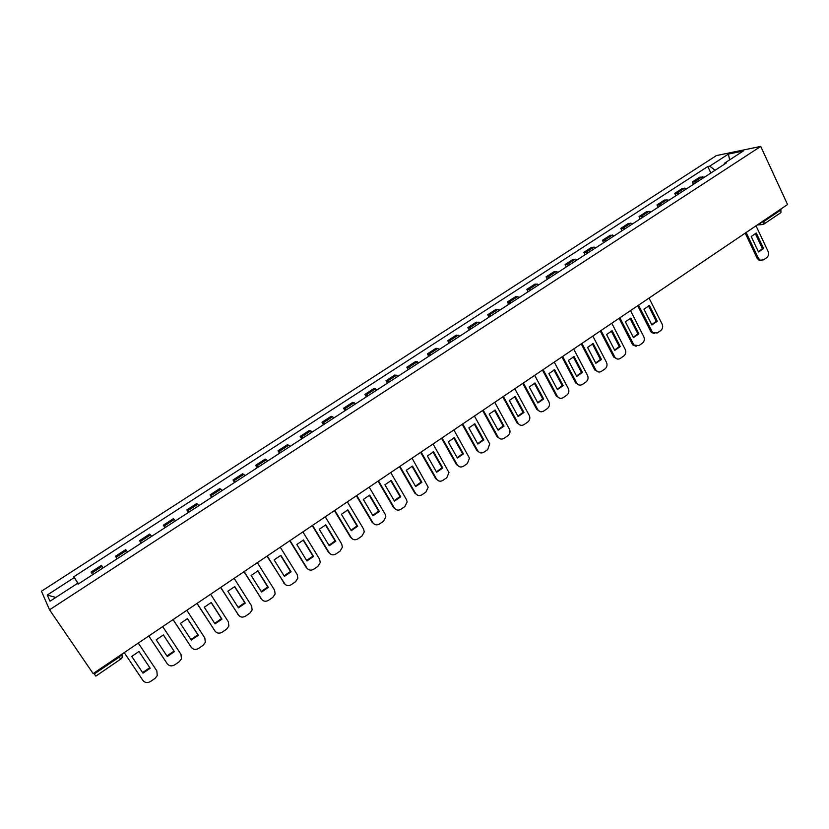 <?xml version="1.0" encoding="UTF-8"?>
<svg xmlns="http://www.w3.org/2000/svg" width="829" height="829" viewBox="0 0 829 829"><rect width="100%" height="100%" fill="white"/><g stroke="black" fill="none" stroke-linecap="round" stroke-linejoin="round"><path stroke-width="1.24" d="M760.732 146.422L716.401 155.583L41.45 591.232L49.543 609.802L760.732 146.422L787.55 204.525L93.138 673.594L49.543 609.802M95.791 675.977L94.247 673.987L119.262 657.076L121.977 654.112M93.718 673.2L94.247 673.987M780.794 209.095L780.959 212.556L763.903 224.099L764.027 221.353L781.125 209.81M704.546 177.116L699.749 177.168L692.36 181.965L697.137 181.934M693.479 184.307L692.36 181.965M686.961 188.535L682.236 188.535L674.765 193.375L679.469 193.406M675.904 195.727L674.765 193.375M669.19 200.09L664.526 200.017L656.982 204.918L661.604 205.012M658.133 207.271L656.982 204.918M651.211 211.768L646.63 211.633L639.004 216.587L643.553 216.742M640.164 218.939L639.004 216.587M633.045 223.571L628.537 223.374L620.817 228.379L625.294 228.607M622.009 230.742L620.817 228.379M614.662 235.509L610.237 235.239L602.445 240.306L606.828 240.607M603.647 242.679L602.445 240.306M596.092 247.581L591.751 247.239L583.854 252.358L588.165 252.731M585.077 254.741L583.854 252.358M577.305 259.788L573.046 259.373L565.067 264.555L569.295 264.99M566.3 266.938L565.067 264.555M558.3 272.13L554.124 271.643L546.062 276.876L550.197 277.394M547.316 279.269L546.062 276.876M539.088 284.616L535.006 284.057L526.85 289.352L530.892 289.943M528.114 291.746L526.85 289.352M519.659 297.248L515.659 296.606L507.41 301.953L511.369 302.626M508.695 304.367L507.41 301.953M500.001 310.015L496.094 309.3L487.753 314.709L491.618 315.466M489.058 317.124L487.753 314.709M480.115 322.937L476.312 322.139L467.867 327.61L471.628 328.45M469.193 330.035L467.867 327.61M460.002 336.004L456.292 335.123L447.753 340.667L451.422 341.579M449.09 343.092L447.753 340.667M439.65 349.227L436.044 348.263L427.401 353.869L430.966 354.864M428.759 356.304L427.401 353.869M419.059 362.605L415.557 361.548L406.811 367.226L410.282 368.304M408.2 369.661L406.811 367.226M398.231 376.138L394.832 374.998L385.982 380.739L389.34 381.91M387.381 383.185L385.982 380.739M377.154 389.827L373.858 388.604L364.915 394.407L368.159 395.671M366.325 396.863L364.915 394.407M355.817 403.692L352.636 402.376L343.579 408.241L346.719 409.609M345.019 410.707L343.579 408.241M334.232 417.723L331.165 416.303L322.004 422.251L325.02 423.702M323.465 424.717L322.004 422.251M312.388 431.909L309.435 430.406L300.16 436.417L303.062 437.971M301.642 438.893L300.16 436.417M290.274 446.282L287.435 444.676L278.047 450.758L280.834 452.416M279.549 453.245L278.047 450.758M267.881 460.831L265.176 459.121L255.674 465.287L258.327 467.038M257.197 467.774L255.674 465.287M245.218 475.556L242.638 473.742L233.022 479.981L235.55 481.836M234.566 482.478L233.022 479.981M222.276 490.457L219.82 488.54L210.089 494.861L212.483 496.82M211.654 497.359L210.089 494.861M199.053 505.555L196.732 503.524L186.867 509.918L189.136 511.99M188.463 512.426L186.867 509.918M175.53 520.83L173.344 518.695L163.365 525.171L165.489 527.358M164.981 527.69L163.365 525.171M151.707 536.311L149.666 534.063L139.562 540.612L141.541 542.912M141.199 543.14L139.562 540.612M127.593 551.979L125.687 549.617L115.449 556.259L117.293 558.673M117.117 558.787L115.449 556.259M103.159 567.855L101.407 565.368L91.035 572.093L92.724 574.632M715.054 170.287L709.79 166.121L728.39 154.08L743.25 151.023L724.391 163.272L724.225 164.329M78.144 584.103L77.594 583.326L78.081 584.144L726.473 162.867L724.391 163.272M77.594 583.326L50.041 601.212L47.253 595.035L74.227 577.575L78.403 583.937M709.79 166.121L707.79 166.515L73.771 576.787L74.227 577.575M710.878 173.002L707.79 166.515M78.517 583.865L73.771 576.787M728.39 154.08L729.624 159.873M55.833 597.46L47.253 595.035M746.152 232.493L758.317 258.182L760.224 260.171L763.499 259.892L766.68 257.705C768.566 256.099 769.032 254.016 768.1 251.477L756.027 225.82M758.525 251.995L763.592 248.524L756.297 233.053L751.209 236.503L758.525 251.995M745.24 233.167L757.136 258.275L759.043 260.265L761.24 260.472M758.442 251.809L762.4 248.627L755.188 233.332M762.4 248.627L763.592 248.524M638.506 305.196L652.63 332.574L657.273 332.957L660.672 330.616C662.682 328.906 663.169 326.761 662.153 324.17L649.055 298.077M651.895 324.958L657.304 321.258L649.397 305.518L643.957 309.207L651.895 324.958M637.719 305.735L650.641 331.32L651.563 332.553L654.568 333.569M651.77 324.709L656.226 321.248L648.433 305.756M656.226 321.248L657.304 321.258M619.864 317.797L633.967 345.051L638.879 345.61L642.309 343.247C644.34 341.517 644.838 339.362 643.801 336.761L630.527 310.595M633.429 337.59L638.89 333.849L630.869 318.077L625.377 321.797L633.429 337.59M619.097 318.315L632.206 343.962L632.931 345.009L636.081 346.232M633.294 337.33L637.843 333.828L629.947 318.305M637.843 333.828L638.89 333.849M600.994 330.543L615.108 357.631C616.652 359.268 618.372 359.517 620.268 358.408L623.75 356.014C625.791 354.273 626.299 352.097 625.253 349.486L611.781 323.248M614.745 350.366L620.279 346.584L612.144 330.771L606.579 334.533L614.745 350.366M600.258 331.04L613.553 356.76L617.377 359.03M614.61 350.107L619.253 346.543L611.242 330.989M619.253 346.543L620.279 346.584M581.927 343.424L596.03 370.345C597.595 372.19 599.408 372.522 601.46 371.34L604.973 368.926C607.046 367.164 607.543 364.978 606.486 362.366L592.828 336.056M595.854 363.299L601.45 359.465L593.201 343.6L587.574 347.413L595.854 363.299M581.212 343.911L594.683 369.703L598.445 371.972M595.709 363.019L600.445 359.413L592.331 343.817M600.445 359.413L601.45 359.465M562.632 356.46L576.756 383.174C578.321 385.257 580.217 385.672 582.424 384.428L585.979 381.993C588.072 380.21 588.59 378.014 587.512 375.382L573.668 348.999M576.756 376.366L582.414 372.501L574.051 356.594L568.352 360.449L576.756 376.366M561.938 356.926L575.782 383.081L579.295 385.05M576.601 376.076L581.43 372.418L573.212 356.791M581.43 372.418L582.414 372.501M543.109 369.641L557.264 396.138C558.819 398.469 560.787 398.977 563.181 397.671L566.777 395.195C568.891 393.402 569.409 391.184 568.311 388.552L554.269 362.097M557.43 389.589L563.15 385.672L554.674 369.724L548.912 373.63L557.43 389.589M542.456 370.086L556.311 396.024L559.927 398.283M557.264 389.288L562.186 385.578L553.865 369.921M562.186 385.578L563.15 385.672M523.368 382.977L537.72 409.547C539.296 411.878 541.296 412.386 543.71 411.06L547.347 408.562C549.451 406.801 549.99 404.614 548.964 402.003L534.664 375.35M537.876 402.967L543.669 399.008L535.068 383.008L529.244 386.956L537.876 402.967M522.736 383.402L536.788 409.412L540.311 411.671M537.71 402.645L542.736 398.884L534.29 383.195M542.736 398.884L543.669 399.008M503.39 396.469L517.949 423.111C519.545 425.453 521.576 425.951 524.021 424.603L527.7 422.075C529.71 420.427 530.301 418.334 529.472 415.795L514.819 388.749M518.104 416.5L523.959 412.49L515.234 396.449L509.348 400.448L518.104 416.5M502.788 396.873L517.047 422.956L520.467 425.204M517.928 416.168L523.047 412.345L514.498 396.635M523.047 412.345L523.959 412.49M483.183 410.117L497.949 436.831C499.576 439.173 501.618 439.671 504.094 438.313L507.814 435.753C509.752 434.199 510.384 432.199 509.731 429.743L494.737 402.314M498.105 430.189L504.022 426.127L495.172 410.054L489.214 414.085L498.105 430.189M482.613 410.51L497.068 436.655L500.384 438.893M497.908 429.847L503.141 425.971L494.467 410.22M503.141 425.971L504.022 426.127M462.737 423.93L477.711 450.717C479.359 453.069 481.431 453.546 483.939 452.178L487.701 449.587L489.732 443.857L474.426 416.034M477.856 444.033L483.856 439.93L474.882 423.806L468.851 427.899L477.856 444.033M462.199 424.303L476.862 450.52L480.053 452.727M477.659 443.681L482.996 439.743L474.209 423.971M482.996 439.743L483.856 439.93M442.044 437.909L457.245 464.768C458.903 467.121 461.007 467.597 463.546 466.199L467.349 463.577L469.483 458.136L453.877 429.919M457.38 458.043L463.442 453.898L454.344 437.733L448.24 441.867L457.38 458.043M441.536 438.251L456.416 464.541L459.473 466.727M457.173 457.681L462.613 453.691L453.712 437.888M462.613 453.691L463.442 453.898M421.111 452.054L436.52 478.975C438.209 481.338 440.344 481.804 442.904 480.395L446.758 477.742L448.966 472.571L433.08 443.961M436.655 472.229L442.79 468.022L433.557 451.815L427.381 456.002L436.655 472.229M420.635 452.375L435.722 478.727L438.634 480.882M436.437 471.846L441.981 467.794L432.966 451.96M441.981 467.794L442.79 468.022M399.92 466.364L415.557 493.369C417.267 495.732 419.422 496.188 422.023 494.758L425.919 492.074L428.189 487.172L412.034 458.178M415.692 486.571L421.899 482.323L412.531 466.074L406.283 470.302L415.692 486.571M399.474 466.665L414.79 493.089L417.536 495.193M415.453 486.177L421.122 482.074L411.972 466.209M421.122 482.074L421.899 482.323M378.47 480.851L394.345 507.918C396.075 510.291 398.262 510.747 400.884 509.296L404.832 506.581L407.143 501.928L406.479 499.597L390.739 472.571M394.469 501.099L400.749 496.799L391.247 480.499L384.915 484.789L394.469 501.099M378.065 481.131L393.599 507.628L396.169 509.669M394.221 500.685L400.003 496.519L390.728 480.623M400.003 496.519L400.749 496.799M356.76 495.514L372.863 522.653C374.625 525.026 376.843 525.472 379.495 524.001L383.495 521.254L385.837 516.84L385.153 514.229L369.185 487.131M372.988 515.793L379.35 511.441L369.703 495.1L363.299 499.441L372.988 515.793M356.387 495.773L372.159 522.332L374.542 524.301M372.729 515.369L378.625 511.141L369.226 495.214M378.625 511.141L379.35 511.441M334.792 510.363L351.133 537.565C352.916 539.948 355.164 540.384 357.848 538.891L361.9 536.114L364.252 531.928L363.568 529.037L347.361 501.866M351.247 530.664L357.682 526.26L347.89 509.876L341.413 514.27L351.247 530.664M334.45 510.591L350.449 537.223L352.626 539.099M350.978 530.228L356.988 525.938L347.465 509.99M356.988 525.938L357.682 526.26M312.543 525.389L329.134 552.663C330.947 555.047 333.217 555.482 335.942 553.959L340.035 551.15L342.398 547.171L341.714 544.031L325.269 516.788M329.237 545.731L335.755 541.264L325.818 524.84L319.258 529.285L329.237 545.731M312.243 525.586L328.481 552.29L330.439 554.062M328.958 545.275L335.092 540.912L325.434 524.933M335.092 540.912L335.755 541.264M290.026 540.601L306.854 567.948C308.699 570.331 310.999 570.756 313.756 569.222L317.901 566.373L320.263 562.59L319.6 559.202L302.906 531.897M306.958 560.974L313.559 556.456L303.476 539.99L296.834 544.487L306.958 560.974M289.767 540.777L306.243 567.544L307.973 569.191M306.668 560.497L312.927 556.072L303.134 540.073M312.927 556.072L313.559 556.456M267.228 556L284.306 583.419C286.181 585.802 288.513 586.227 291.3 584.663L295.497 581.782L297.849 578.176L297.207 574.57L280.264 547.192M284.409 576.404L291.083 571.834L280.855 555.326L274.13 559.886L284.409 576.404M267 556.155L285.228 584.486M284.098 575.917L290.492 571.419L280.554 555.399M290.492 571.419L291.083 571.834M244.14 571.596L261.477 599.087C263.373 601.471 265.736 601.885 268.565 600.3L272.814 597.377L275.145 593.947L274.544 590.124L257.342 562.673M261.57 592.03L268.327 587.398L257.943 570.849L251.135 575.461L261.57 592.03M243.954 571.72L262.182 599.947M261.249 591.523L267.767 586.963L257.695 570.912M267.767 586.963L268.327 587.398M220.763 587.388L238.369 614.942C240.286 617.336 242.679 617.74 245.55 616.134L249.85 613.18L252.161 609.895L251.591 605.875L234.13 578.352M238.441 607.854L245.291 603.16L234.752 586.569L227.861 591.243L238.441 607.854M220.618 587.481L238.856 615.584M238.11 607.325L244.762 602.693L234.545 586.621M244.762 602.693L245.291 603.16M197.084 603.377L214.96 631.004C216.908 633.408 219.333 633.791 222.234 632.164L226.586 629.17L228.887 626.04L228.348 621.812L210.628 594.227M215.032 623.874L221.965 619.128L211.26 602.496L204.276 607.222L215.032 623.874M196.981 603.45L215.239 631.397M214.68 623.335L221.467 618.631L211.115 602.528M173.106 619.574L191.25 647.273C193.23 649.677 195.685 650.05 198.628 648.402L203.043 645.366L205.312 642.371L204.815 637.967L186.826 610.31M191.323 640.092L198.338 635.294L187.478 618.61L180.401 623.408L191.323 640.092M173.043 619.615L191.333 647.387M190.96 639.542L197.882 634.765L187.375 618.641M197.882 634.765L198.338 635.294M167.002 663.407L148.795 635.998L167.24 663.739C169.251 666.153 171.748 666.516 174.722 664.848L179.188 661.77L181.437 658.889L180.981 654.319L162.712 626.6M167.303 656.527L174.411 651.656L163.386 634.941L156.225 639.801L167.303 656.527M166.919 655.957L173.997 651.107L163.334 634.952M173.997 651.107L174.411 651.656M124.215 652.599L142.92 680.433C144.961 682.837 147.489 683.2 150.505 681.5L155.033 678.391L157.261 675.614L156.836 670.879L138.288 643.097L156.836 670.879M142.982 673.169L150.184 668.247L138.982 651.49L131.728 656.402L142.982 673.169L131.738 656.381M142.609 672.578L149.79 667.666M116.205 557.181L126.474 550.508M140.402 541.472L150.546 534.892M164.287 525.969L174.308 519.462M187.882 510.654L197.779 504.229M211.188 495.524L220.96 489.183M234.192 480.592L243.85 474.323M256.928 465.836L266.461 459.639M279.383 451.256L288.803 445.142M301.559 436.852L310.865 430.821M323.476 422.624L332.667 416.666M345.133 408.573L354.211 402.676M366.532 394.687L375.506 388.853M387.671 380.957L396.542 375.195M408.562 367.392L417.329 361.703M429.215 353.993L437.878 348.367M449.629 340.74L458.188 335.175M469.805 327.642L478.271 322.149M489.752 314.699L498.115 309.258M509.462 301.901L517.742 296.523M528.954 289.238L537.14 283.932M548.228 276.731L556.321 271.477M567.285 264.358L575.285 259.166M586.124 252.13L594.041 246.99M604.766 240.027L612.59 234.959M623.19 228.068L630.931 223.042M641.418 216.234L649.066 211.271M659.449 204.535L667.013 199.623M677.283 192.96L684.764 188.1M694.92 181.51L702.329 176.701M91.698 573.088L102.102 566.331M760.131 223.042L764.027 221.353L763.696 220.638M118.744 656.299L120.785 659.242L122.143 657.459L121.987 654.102M120.713 659.117L95.843 676.122M763.447 224.255L761.436 224.504L760.006 223.136M762.898 224.535L757.281 224.97M757.136 258.275L758.317 258.182M650.641 331.32L651.708 331.331M632.206 343.962L633.242 344.004M613.553 356.76L614.569 356.812M594.683 369.703L595.688 369.775M575.606 382.78L576.58 382.884M556.311 396.024L557.264 396.138L556.311 396.024M536.788 409.412L537.72 409.547M517.047 422.956L517.949 423.111M497.068 436.655L497.949 436.831M476.862 450.52L477.711 450.717M456.416 464.541L457.245 464.768M435.722 478.727L436.52 478.975M414.79 493.089L415.557 493.369M393.599 507.628L394.345 507.918M372.159 522.332L372.863 522.653M350.449 537.223L351.133 537.565M328.481 552.29L329.134 552.663M306.243 567.544L306.854 567.948M283.725 582.994L284.306 583.419M260.928 598.621L261.477 599.087M237.85 614.455L238.369 614.942M214.473 630.486L214.96 631.004M190.805 646.724L191.25 647.273M166.836 663.169L167.24 663.739M744.805 233.405L745.696 232.794M727.24 245.26L728.131 244.659M709.489 257.259L710.38 256.648M691.541 269.384L692.433 268.772M673.386 281.642L674.278 281.041M655.034 294.036L655.926 293.435M636.475 306.575L637.366 305.974M617.698 319.258L618.6 318.647M598.714 332.087L599.605 331.476M579.502 345.061L580.404 344.449M560.083 358.18L560.984 357.568M540.425 371.454L541.337 370.843M520.55 384.884L521.451 384.273M500.426 398.469L501.338 397.858M480.074 412.22L480.986 411.598M459.473 426.137L460.396 425.515M438.634 440.209L439.557 439.588M417.536 454.458L418.469 453.836M396.189 468.882L397.132 468.25M374.584 483.483L375.527 482.841M352.708 498.26L353.662 497.618M330.564 513.213L331.517 512.571M308.139 528.363L309.113 527.71M285.445 543.689L286.419 543.036M262.461 559.223L263.446 558.549M239.187 574.943L240.182 574.269M215.613 590.87L216.618 590.186M191.737 606.994L192.753 606.3M167.551 623.325L168.588 622.631M143.054 639.874L144.101 639.169M759.043 260.265L760.224 260.171M651.563 332.553L652.63 332.574M632.931 345.009L633.967 345.051M614.082 357.579L615.108 357.631M595.035 370.262L596.03 370.345M575.782 383.081L576.756 383.174"/></g></svg>
